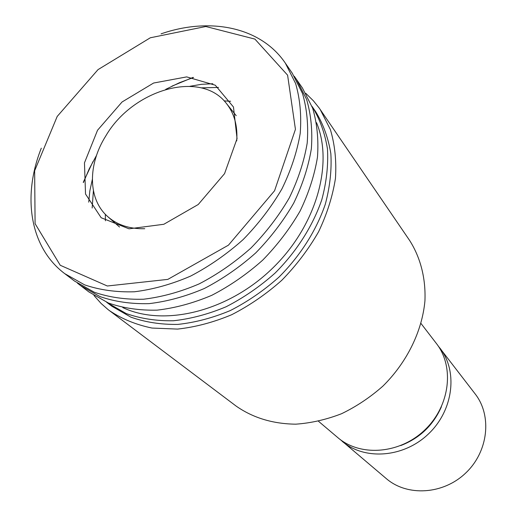 <?xml version="1.0" encoding="UTF-8"?>
<svg xmlns="http://www.w3.org/2000/svg" width="517" height="517" viewBox="0 0 517 517"><rect width="100%" height="100%" fill="white"/><g stroke="black" fill="none" stroke-linecap="round" stroke-linejoin="round"><path stroke-width="0.78" d="M340.037 439.385L386.373 478.671C407.247 496.695 443.276 494.627 465.765 472.965C488.449 451.515 492.19 415.616 475.162 393.928L438.073 345.815M342.189 441.311C364.446 460.557 403.661 457.816 428.483 433.912C453.519 410.227 458.081 371.18 439.896 348.051M400.733 445.57C419.675 438.254 433.24 425.31 441.428 406.73M318.524 421.297L337.775 437.582C360.168 456.944 399.693 454.133 424.754 430.002C450.023 406.091 454.676 366.734 436.374 343.469L421.006 323.48M93.965 295.498L101.164 303.524L108.176 309.67L236.14 406.091C253.007 417.878 272.892 423.908 295.789 424.173C311.072 423.093 326.317 419.617 341.524 413.736C356.407 406.543 370.191 397.34 382.884 386.134C406.982 362.339 422.163 331.21 424.935 300.907C425.885 278.359 420.489 257.537 409.645 240.483L319.286 108.163L313.476 100.88L305.793 93.312M109.417 310.62C121.863 318.937 136.068 324.747 152.024 328.056L177.525 329.09C195.439 327.132 213.489 322.343 231.674 314.724C249.562 305.553 266.281 294.063 281.823 280.259C296.338 265.37 308.597 249.207 318.588 231.765C327.048 213.954 332.67 196.15 335.462 178.339C336.567 160.91 334.874 144.65 330.376 129.567L320.178 109.449M106.676 302.283L111.911 306.271L130.879 317.147C145.258 322.233 160.91 324.657 177.829 324.411C195.187 322.543 212.681 317.929 230.304 310.562C247.637 301.689 263.838 290.567 278.896 277.19C300.261 255.844 316.307 230.53 325.277 204.312C329.949 186.837 331.804 169.97 330.854 153.711C328.321 138.123 323.28 124.132 315.719 111.737L311.977 106.321M92.982 161.569L83.321 182.139M107.142 302.639L126.174 313.541C140.611 318.627 156.328 321.038 173.337 320.766C190.786 318.866 208.377 314.194 226.11 306.762C243.552 297.811 259.857 286.605 275.025 273.131C296.538 251.637 312.714 226.162 321.781 199.795C326.498 182.223 328.392 165.272 327.461 148.935C324.941 133.283 319.887 119.24 312.307 106.806M193.054 77.401L172.051 86.093M96.524 155.391L89.247 168.813L83.36 182.611M122.8 307.589C163.637 326.867 226.885 311.971 271.406 269.344C316.061 226.853 333.885 164.367 316.533 122.678M193.52 77.466L179.47 82.701L165.718 89.351M105.332 214.297L105.41 220.798M230.64 101.267L224.152 100.886M77.44 283.174L88.827 291.898L108.408 303.014C123.292 308.164 139.532 310.543 157.116 310.142C175.173 308.061 193.403 303.111 211.802 295.304C229.916 285.927 246.874 274.223 262.662 260.18C277.422 245.058 289.908 228.669 300.112 211.014C308.772 192.996 314.562 175.017 317.483 157.071C318.698 139.525 317.083 123.201 312.623 108.092L302.439 88.006L294.251 76.232M80.29 285.429L99.988 296.584C114.968 301.741 131.331 304.093 149.064 303.641C167.288 301.489 185.693 296.448 204.286 288.512C222.594 278.999 239.746 267.134 255.728 252.916C270.675 237.613 283.322 221.037 293.675 203.187C302.471 184.989 308.365 166.836 311.363 148.728C312.636 131.034 311.053 114.58 306.594 99.374L296.37 79.179M41.302 148.172C22.166 196.033 29.579 247.275 64.741 273.648L74.487 281.035L94.262 292.215C109.307 297.372 125.754 299.711 143.59 299.22C161.924 297.017 180.452 291.911 199.174 283.885C217.618 274.281 234.892 262.306 251.01 247.973C266.081 232.54 278.844 215.841 289.3 197.862C298.18 179.535 304.151 161.265 307.201 143.054C308.52 125.263 306.949 108.725 302.497 93.454L292.254 73.181L285.326 63.1C260.62 26.748 209.779 16.958 161.078 33.851M64.741 273.648L84.633 284.867C99.794 290.031 116.377 292.331 134.381 291.782C152.903 289.501 171.631 284.272 190.566 276.11C209.236 266.345 226.73 254.19 243.068 239.649C258.351 224.01 271.302 207.097 281.927 188.905C290.968 170.364 297.055 151.901 300.196 133.509C301.585 115.55 300.06 98.876 295.608 83.489L285.326 63.1M57.2 116.441L34.645 170.765L35.091 223.687L60.25 265.273L107.316 285.998L167.818 279.387L228.436 245.168L274.566 190.754L295.433 129.334L287.601 75.172L254.913 39.098L205.818 26.509L150.324 37.773L98.01 69.633L57.2 116.441M97.545 130.232L84.465 162.849L85.525 194.024L101.164 217.741L129.024 228.818L163.831 224.275L198.224 204.512L224.552 173.654L237.057 138.608L233.471 107.006L215.246 85.189L186.695 76.897L153.601 83.03L122.051 101.985L97.545 130.232M236.721 140.921C237.768 125.974 234.356 113.52 226.498 103.574C200.777 69.433 132.669 89.519 105.714 136.068C87.612 164.8 87.754 199.394 107.911 216.765C117.482 225.082 129.754 229.063 144.741 228.714M93.396 190.747L92.162 208.008M218.484 87.438L201.184 87.864M92.323 179.515L89.835 190.915L88.73 202.173M212.817 83.741L201.52 84.316L190.01 86.274M236.204 115.672L226.498 103.574M119.543 227.028L107.911 216.765"/></g></svg>
